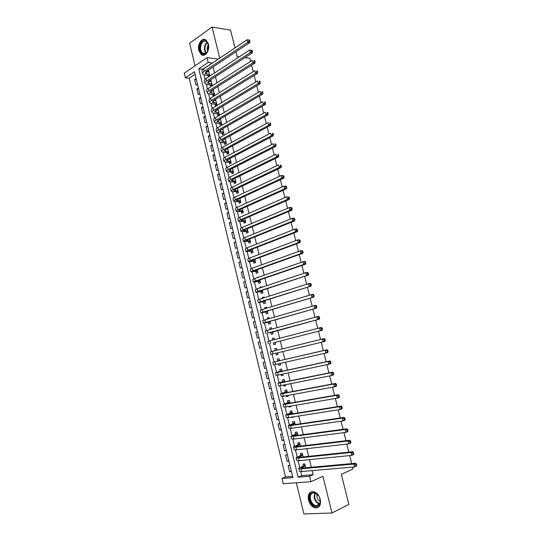 <?xml version="1.0" encoding="UTF-8"?>
<svg xmlns="http://www.w3.org/2000/svg" width="541" height="541" viewBox="0 0 541 541"><rect width="100%" height="100%" fill="white"/><g stroke="black" fill="none" stroke-linecap="round" stroke-linejoin="round"><path stroke-width="0.81" d="M198.858 50.611L201.266 54.594C205.093 57.664 210.151 50.212 208.386 43.936L206.033 40C202.138 36.849 197.1 44.396 198.858 50.611M308.498 500.033C309.77 504.327 312.035 506.951 315.308 507.898C319.467 507.985 321.124 505.166 320.265 499.431C319.001 495.191 316.762 492.58 313.564 491.613C309.324 491.458 307.64 494.264 308.498 500.033M185.374 77.843L184.251 73.177L207.02 57.65L208.204 62.458L198.763 68.815L298.118 477.189L309.547 476.269L310.879 481.7L283.186 483.728L281.922 478.487L292.891 477.608L194.449 71.723L185.374 77.843L189.222 78.229L285.52 476.939L281.922 478.487M234.983 47.906L230.547 30.113L212.065 27.05L189.593 43.233L195.071 65.799M296.326 482.768L303.9 513.95L331.985 512.996L322.923 476.269L310.879 481.7M352.597 467.113L353.057 468.946L341.344 474.335L348.844 504.401L331.985 512.996M209.922 76.017L208.522 70.296L206.946 71.338L207.047 71.757M210.266 84.923L210.679 86.601L212.261 85.586L210.855 79.845L209.279 80.866L209.387 81.333M212.606 94.492L213.019 96.17L214.608 95.182L213.208 89.461M214.953 104.088L215.365 105.772L216.961 104.798L215.595 99.219M217.306 113.711L217.719 115.402L219.321 114.449L217.996 109.011M219.66 123.362L220.079 125.059L221.695 124.126L220.397 118.831M222.026 133.045L222.446 134.736L224.069 133.83L222.804 128.684M224.4 142.75L224.813 144.447L226.449 143.561L225.225 138.557M226.78 152.481L227.193 154.185L228.836 153.319L227.646 148.464M229.168 162.246L229.58 163.957L231.23 163.105L230.081 158.398M231.555 172.031L231.974 173.749L233.631 172.917L232.515 168.366M233.955 181.85L234.375 183.568L236.038 182.763L234.963 178.354M236.363 191.697L236.782 193.421L238.453 192.637L237.411 188.376M238.777 201.57L239.196 203.301L240.873 202.537L239.873 198.432M241.198 211.47L241.617 213.208L243.308 212.464L242.341 208.508M243.626 221.397L244.045 223.142L245.742 222.419L244.809 218.618M246.054 231.359L246.486 233.103L248.184 232.407L247.291 228.762M248.495 241.347L248.928 243.098L250.632 242.422L249.78 238.933M250.943 251.362L251.376 253.12L253.093 252.464L252.275 249.13M253.398 261.411L253.83 263.169L255.555 262.534L254.777 259.362M255.866 271.487L256.292 273.252L258.03 272.637L257.293 269.621M256.569 266.659L254.838 267.288M258.334 281.591L258.767 283.362L260.505 282.767L259.808 279.907M259.092 276.992L257.36 277.601M260.809 291.721L261.242 293.499L262.994 292.931L262.331 290.233M261.628 287.359L261.499 286.831L259.754 287.413L259.883 287.94M263.291 301.885L263.731 303.67L265.489 303.122L264.867 300.58M264.17 297.753L263.988 297.002L262.236 297.564L262.419 298.307M265.787 312.076L266.219 313.868L267.991 313.34L267.41 310.967M266.727 308.174L266.49 307.207L264.725 307.741L264.962 308.708M268.282 322.301L268.721 324.093L270.493 323.592L269.952 321.381M269.283 318.635L268.992 317.439L267.22 317.952L267.511 319.143M270.791 332.553L271.23 334.352L273.009 333.871L272.508 331.822M271.846 329.117L271.501 327.704L269.722 328.191L270.067 329.611M273.3 342.838L273.739 344.637L275.531 344.184L275.071 342.297M274.422 339.64L274.017 337.997L272.231 338.463L272.637 340.106M275.849 353.266L276.262 354.957L278.067 354.524L277.648 352.833M276.999 350.176L276.546 348.316L274.747 348.762L275.193 350.568M278.432 363.836L278.791 365.303L280.603 364.898L280.245 363.424M279.575 360.705L279.082 358.669L277.276 359.096L277.716 360.901M281.022 374.433L281.327 375.684L283.146 375.298L282.842 374.047M282.159 371.268L281.618 369.057L279.805 369.456L280.252 371.268M283.619 385.064L283.876 386.091L285.702 385.733L285.445 384.698M284.755 381.865L284.167 379.471L282.348 379.843L282.794 381.669M286.23 395.721L286.426 396.533L288.258 396.195L288.062 395.383M287.352 392.489L286.723 389.912L284.891 390.264L285.337 392.09M288.84 406.419L288.982 407.008L290.828 406.69L290.686 406.102M289.962 403.146L289.286 400.394L287.447 400.719L287.893 402.551M291.464 417.145L291.552 417.51L293.405 417.219L293.317 416.854M292.573 413.838L291.856 410.896L290.01 411.201L290.463 413.04M294.094 427.904L295.954 427.64M295.197 424.557L294.439 421.439L292.58 421.716L293.033 423.562M297.827 435.309L297.023 432.009L295.156 432.259L295.609 434.112M300.471 446.095L299.619 442.606L297.739 442.842L298.199 444.695M303.116 456.915L302.216 453.243L300.336 453.446L300.789 455.306M291.308 471.083L289.645 471.793L288.123 465.51L289.915 465.334M288.779 460.641L287.109 461.324L285.587 455.062L287.372 454.866M286.25 450.234L284.58 450.89L283.065 444.648L284.843 444.425M283.734 439.853L282.057 440.489L280.549 434.261L282.321 434.017M281.225 429.507L279.541 430.115L278.04 423.907L279.798 423.637M278.723 419.187L277.039 419.769L275.538 413.581L277.29 413.29M276.228 408.895L274.537 409.456L273.043 403.282L274.787 402.971M273.739 398.636L272.049 399.17L270.554 393.016L272.292 392.685M271.257 388.404L269.567 388.918L268.079 382.778L269.803 382.426M268.782 378.206L267.085 378.693L265.604 372.573L267.322 372.194M266.314 368.036L264.617 368.502L263.136 362.396L264.853 361.997M263.852 357.892L262.155 358.331L260.681 352.252L262.385 351.826M259.937 341.729L258.226 342.128L259.7 348.201L261.398 347.768M257.496 331.66L255.785 332.039L257.252 338.091L258.943 337.638M255.061 321.625L253.344 321.983L254.804 328.015L256.495 327.535M252.633 311.616L250.916 311.947L252.37 317.966L254.054 317.466M250.213 301.635L248.495 301.946L249.942 307.944L251.612 307.423M247.798 291.68L246.074 291.971L247.521 297.949L249.185 297.415M245.391 281.76L243.666 282.023L245.107 287.988L246.764 287.427M242.99 271.859L241.259 272.109L242.706 278.054L244.349 277.472M240.596 261.993L238.865 262.216L240.305 268.147L241.942 267.545M238.209 252.153L236.478 252.356L237.912 258.267L239.541 257.644M235.829 242.341L234.097 242.524L235.524 248.42L237.147 247.771M233.455 232.562L231.717 232.718L233.144 238.595L234.76 237.932M231.088 222.804L229.35 222.939L230.77 228.802L232.38 228.113M228.735 213.073L226.99 213.188L228.403 219.037L230.006 218.327M226.381 203.375L224.63 203.463L226.043 209.293L227.639 208.569M224.035 193.698L222.283 193.773L223.69 199.582L225.279 198.838M221.695 184.048L219.937 184.102L221.343 189.898L222.926 189.134M219.362 174.432L217.604 174.459L219.004 180.241L220.579 179.456M217.036 164.836L215.277 164.843L216.671 170.611L218.239 169.806M214.709 155.274L212.951 155.26L214.344 161.008L215.9 160.183M212.397 145.732L210.638 145.698L212.025 151.433L213.573 150.587M210.091 136.217L208.326 136.163L209.712 141.884L211.254 141.018M207.791 126.736L206.02 126.655L207.406 132.356L208.941 131.477M205.499 117.275L203.727 117.174L205.1 122.861L206.635 121.955M203.206 107.842L201.435 107.72L202.807 113.394L204.329 112.467M200.927 98.428L199.149 98.293L200.522 103.946L202.036 103.006M198.648 89.049L196.87 88.893L198.236 94.533L199.744 93.566M285.52 476.939L292.586 476.364M195.078 74.306L189.222 78.229M291.443 471.63L289.645 471.793M288.901 461.142L287.109 461.324M286.365 450.687L284.58 450.89M283.836 440.259L282.057 440.489M281.313 429.865L279.541 430.115M278.798 419.498L277.039 419.769M276.289 409.158L274.537 409.456M273.787 398.852L272.049 399.17M271.298 388.573L269.567 388.918M268.809 378.328L267.085 378.693M266.334 368.11L264.617 368.502M263.866 357.926L262.155 358.331M259.923 341.689L258.226 342.128M257.475 331.572L255.785 332.039M255.027 321.489L253.344 321.983M252.586 311.44L250.916 311.947M250.158 301.411L248.495 301.946M247.731 291.416L246.074 291.971M245.316 281.448L243.666 282.023M242.902 271.514L241.259 272.109M240.502 261.601L238.865 262.216M238.108 251.721L236.478 252.356M235.714 241.868L234.097 242.524M233.333 232.035L231.717 232.718M230.953 222.243L229.35 222.939M228.586 212.471L226.99 213.188M226.219 202.726L224.63 203.463M223.866 193.009L222.283 193.773M221.512 183.325L219.937 184.102M219.173 173.661L217.604 174.459M216.833 164.024L215.277 164.843M214.506 154.422L212.951 155.26M212.18 144.839L210.638 145.698M209.867 135.291L208.326 136.163M207.555 125.762L206.02 126.655M205.249 116.261L203.727 117.174M202.956 106.787L201.435 107.72M200.664 97.339L199.149 98.293M198.378 87.919L196.87 88.893M197.465 84.159L195.964 85.14L194.604 79.52L196.099 78.526M300.728 471.569L301.716 475.62L313.138 474.687L312.143 470.623M311.318 467.268L309.445 459.634M308.634 456.34L306.754 448.678M305.963 445.446L304.076 437.757M303.298 434.585L301.398 426.863M300.64 423.759L298.733 416.009M297.99 412.966L296.076 405.182M295.345 402.206L293.432 394.396M292.715 391.474L290.788 383.637M290.091 380.783L288.157 372.911M287.467 370.118L285.533 362.22M284.864 359.488L282.916 351.562M282.26 348.884L280.312 340.958M279.656 338.281L277.722 330.416M277.06 327.69L275.146 319.9M274.463 317.134L272.569 309.418M271.88 306.612L270.006 298.97M269.31 296.123L267.45 288.549M266.74 285.662L264.901 278.162M264.177 275.227L262.358 267.809M261.628 264.833L259.822 257.482M259.078 254.466L257.293 247.19M256.542 244.126L254.777 236.924M254.013 233.82L252.262 226.686M251.491 223.548L249.759 216.481M248.975 213.303L247.264 206.31M246.473 203.085L244.769 196.167M243.971 192.9L242.287 186.05M241.475 182.75L239.812 175.967M238.994 172.626L237.343 165.911M236.512 162.53L234.882 155.889M234.043 152.467L232.427 145.887M231.582 142.432L229.986 135.926M229.127 132.423L227.545 125.985M226.679 122.449L225.11 116.078M224.231 112.501L222.689 106.198M221.796 102.58L220.268 96.345M219.369 92.694L217.861 86.519M216.955 82.834L215.453 76.727M214.54 73.001L213.053 66.962M212.133 63.196L202.625 69.248L202.713 69.606M203.991 74.854L205.073 79.29M206.331 84.443L207.44 88.995M208.677 94.066L209.813 98.733M211.031 103.71L212.194 108.491M213.384 113.387L214.581 118.283M215.751 123.084L216.975 128.102M218.124 132.816L219.375 137.955M220.505 142.567L221.783 147.828M222.892 152.352L224.204 157.735M225.279 162.165L226.625 167.669M227.68 172.011L229.053 177.631M230.087 181.877L231.487 187.626M232.502 191.778L233.935 197.648M234.922 201.705L236.383 207.697M237.35 211.659L238.838 217.773M239.785 221.641L241.306 227.883M242.226 231.656L243.781 238.026M244.674 241.699L246.256 248.191M247.129 251.768L248.745 258.388M249.59 261.864L251.24 268.62M252.059 271.995L253.743 278.879M254.54 282.159L256.251 289.171M257.022 292.343L258.767 299.491M259.518 302.568L261.289 309.837M262.013 312.813L263.819 320.218M264.522 323.092L266.361 330.632M267.038 333.405L268.904 341.073M269.553 343.745L271.454 351.515M272.103 354.172L273.989 361.909M274.666 364.688L276.525 372.336M277.235 375.231L279.075 382.791M279.812 385.807L281.631 393.273M282.402 396.411L284.201 403.796M284.992 407.055L286.771 414.338M287.596 417.726L289.354 424.922M290.206 428.431L291.937 435.532M292.823 439.164L294.534 446.176M295.447 449.936L297.137 456.847M298.084 460.736L299.748 467.559M305.773 467.769L304.826 463.908L302.933 464.09L303.393 465.957M213.999 100.207L214.094 100.565M211.619 90.462L211.734 90.935M207.933 75.382L208.339 77.045M244.985 57.61L249.874 58.266L250.652 61.349M251.619 65.197L253.235 71.642M254.196 75.449L255.832 81.962M256.779 85.735L258.429 92.315M259.369 96.048L261.039 102.702M261.966 106.394L263.656 113.116M264.576 116.775L266.28 123.564M267.193 127.182L268.918 134.046M269.817 137.624L271.555 144.562M272.448 148.099L274.206 155.111M275.085 158.601L276.864 165.688M277.729 169.137L279.528 176.298M280.387 179.707L282.206 186.943M283.051 190.31L284.891 197.621M285.722 200.948L287.582 208.332M288.407 211.619L290.28 219.078M291.092 222.317L292.985 229.851M293.79 233.056L295.704 240.664M296.495 243.822L298.429 251.511M299.207 254.622L301.161 262.392M301.932 265.462L303.9 273.306M304.664 276.329L306.652 284.255M307.403 287.237L309.411 295.237M310.149 298.172L312.184 306.253M312.908 309.148L314.957 317.303M315.673 320.15L317.743 328.394M318.446 331.193L320.536 339.498M321.239 342.297L323.322 350.602M324.045 353.462L326.122 361.74M326.859 364.668L328.928 372.911M329.679 375.907L331.748 384.124M332.512 387.18L334.568 395.363M335.352 398.487L337.401 406.643M338.206 409.835L340.248 417.963M341.067 421.216L343.102 429.317M343.934 432.638L345.963 440.705M346.815 444.093L348.83 452.127M349.702 455.583L351.711 463.59M219.734 58.11L212.065 27.05M218.28 59.084L207.02 57.65M212.065 62.925L208.204 62.458M313.138 474.687L309.547 476.269M235.95 51.78L237.141 56.562L239.264 56.846M301.716 475.62L298.118 477.189M202.625 69.248L198.763 68.815M196.383 79.696L194.604 79.52M294.75 427.809L294.128 428.039M293.323 416.888L291.552 417.51M290.76 406.413L288.982 407.008M288.204 395.965L286.426 396.533M285.655 385.55L283.876 386.091M283.112 375.17L281.327 375.684M280.583 364.817L278.791 365.303M278.054 354.49L276.262 354.957M274.03 338.037L272.231 338.463M271.521 327.792L269.722 328.191M269.026 317.581L267.22 317.952M266.53 307.396L264.725 307.741M264.049 297.239L262.236 297.564M261.574 287.109L259.754 287.413M258.983 277.033L257.279 277.29M255.251 267.139L254.818 267.2M222.885 129.001L222.29 128.974M220.525 119.358L219.585 119.311M218.172 109.742L216.914 109.661M215.825 100.153L214.277 100.031M213.485 90.59L211.673 90.428M211.152 81.055L209.279 80.866M208.826 71.547L206.946 71.338M305.286 465.774L301.364 467.762L302.994 468.026L355.647 463.231L356.458 464.239L355.741 464.57L356.032 465.727L356.749 465.395L356.458 464.239M356.749 465.395L356.37 466.119L354.571 466.944L353.848 464.05L301.168 468.804C299.498 468.939 298.686 468.81 298.733 468.411L304.11 465.645L304.996 464.591M356.032 465.727L354.571 466.944L301.831 471.522C300.16 471.651 299.349 471.515 299.389 471.103L298.781 468.594M355.741 464.57L353.848 464.05L355.647 463.231M305.225 465.544L304.11 465.645M320.015 499.208C322.497 508.418 311.772 508.817 309.837 499.728C307.342 490.68 317.966 489.984 320.015 499.208C320.63 503.712 319.291 505.923 315.998 505.828C313.388 505.071 311.569 502.974 310.554 499.546C309.865 494.934 311.217 492.682 314.605 492.797L318.412 495.61M316.985 494.034L316.931 497.078C317.526 499.194 318.635 500.614 320.252 501.351M311.528 491.641C309.107 493.047 308.289 495.752 309.094 499.769C310.351 504.029 312.61 506.633 315.856 507.573L318.473 507.248M207.595 51.368L205.85 53.545C201.847 56.859 197.891 48.825 200.819 43.422C204.146 39.053 206.716 39.723 208.522 45.437L207.595 51.368M208.366 44.585L206.52 41.596C204.586 40.48 202.895 41.204 201.441 43.767C199.927 47.777 200.346 50.942 202.692 53.268L206.101 53.14L207.663 51.233M208.393 44.68L207.798 45.6C206.946 47.513 206.919 49.359 207.703 51.145M205.053 39.493C203.152 39.337 201.577 40.453 200.319 42.84C198.446 47.818 198.966 51.74 201.881 54.621L203.396 55.236M302.676 455.103L298.733 457.003L300.356 457.206L352.746 451.721L353.55 452.702L352.827 453.013L353.117 454.17L353.841 453.852L353.55 452.702M353.841 453.852L353.469 454.596L351.664 455.387L350.94 452.506L298.524 457.957C296.86 458.119 296.055 458.017 296.11 457.652L301.513 455.015L302.399 453.973M353.117 454.17L351.664 455.387L299.187 460.668C297.523 460.824 296.711 460.716 296.766 460.337L296.15 457.821M352.827 453.013L350.94 452.506L352.746 451.721M302.622 454.893L301.513 455.015M300.072 444.465L296.116 446.278L297.719 446.426L349.858 440.239L350.656 441.192L349.932 441.497L350.216 442.646L350.94 442.342L350.656 441.192M350.94 442.342L350.582 443.106L348.769 443.87L348.046 440.996L295.886 447.143C294.23 447.333 293.438 447.258 293.499 446.927L298.916 444.411L299.809 443.383M350.216 442.646L348.769 443.87L296.542 449.848C294.892 450.024 294.094 449.943 294.148 449.605L293.533 447.076M349.932 441.497L348.046 440.996L349.858 440.239M300.025 444.276L298.916 444.411M297.476 433.862L293.506 435.579L295.095 435.674L346.977 428.803L347.768 429.73L347.038 430.014L347.329 431.163L348.052 430.873L347.768 429.73M348.052 430.873L347.694 431.657L345.882 432.387L345.158 429.52L293.256 436.371L290.889 436.229L296.333 433.841L297.225 432.834M347.329 431.163L345.882 432.387L293.912 439.062L291.538 438.9L290.923 436.364M347.038 430.014L345.158 429.52L346.977 428.803M297.435 433.693L296.333 433.841M294.886 423.285L290.902 424.922L292.471 424.955L344.103 417.395L344.887 418.294L344.157 418.572L344.448 419.715L345.172 419.437L344.887 418.294M345.172 419.437L344.82 420.242L343.001 420.939L342.284 418.085L290.632 425.618L288.292 425.564L293.756 423.299L294.649 422.311M344.448 419.715L343.001 420.939L291.288 428.303L288.941 428.229L288.319 425.686M344.157 418.572L342.284 418.085L344.103 417.395M294.852 423.136L293.756 423.299M292.309 412.742L288.312 414.291L289.861 414.271L341.243 406.027L342.013 406.9L341.283 407.163L341.574 408.306L342.304 408.042L342.013 406.9M342.304 408.042L341.959 408.868L340.133 409.53L339.417 406.683L288.022 414.906L285.702 414.933L291.186 412.79L292.079 411.816M341.574 408.306L340.133 409.53L288.671 417.584L286.351 417.591L285.729 415.035M341.283 407.163L339.417 406.683L341.243 406.027M292.275 412.614L291.186 412.79M289.733 402.227L285.722 403.694L287.264 403.613L338.389 394.7L339.153 395.545L338.423 395.796L338.707 396.932L339.444 396.681L339.153 395.545M339.444 396.681L339.099 397.527L337.273 398.162L336.556 395.322L285.411 404.228L283.119 404.337L288.624 402.308L289.523 401.354M338.707 396.932L337.273 398.162L286.067 406.893L283.761 406.981L283.139 404.425M338.423 395.796L336.556 395.322L338.389 394.7M289.712 402.119L288.624 402.308M287.17 391.745L283.146 393.124L284.667 392.996L335.548 383.407L336.306 384.225L335.569 384.462L335.853 385.591L336.59 385.354L336.306 384.225M336.59 385.354L336.259 386.227L334.419 386.829L333.709 383.995L282.815 393.577L280.542 393.767L286.074 391.867L286.973 390.927M335.853 385.591L334.419 386.829L283.464 396.235L281.185 396.411L280.563 393.841M335.569 384.462L333.709 383.995L335.548 383.407M287.149 391.657L286.074 391.867M284.613 381.297L280.576 382.588L282.077 382.406L332.708 372.147L333.459 372.938L332.722 373.162L333.006 374.291L333.743 374.068L333.459 372.938M333.743 374.068L333.418 374.954L331.579 375.528L330.869 372.708L280.224 382.96L277.979 383.231L283.525 381.446L284.424 380.526M333.006 374.291L331.579 375.528L280.874 385.611L278.622 385.861L277.993 383.285M332.722 373.162L330.869 372.708L332.708 372.147M284.6 381.229L283.525 381.446M282.064 370.876L279.501 371.843L329.882 360.921L330.625 361.692L329.888 361.902L330.172 363.031L330.909 362.815L330.625 361.692M330.909 362.815L330.592 363.728L328.745 364.262L328.042 361.456L277.641 372.37L275.416 372.729L280.982 371.058L281.888 370.159M330.172 363.031L328.745 364.262L278.284 375.014L276.059 375.353L275.43 372.763M329.888 361.902L328.042 361.456L329.882 360.921M282.05 370.828L280.982 371.058M328.083 351.596L327.772 352.529L325.925 353.036L325.215 350.237L272.867 362.254L327.068 349.736L327.805 350.473L327.062 350.676L327.346 351.799L328.083 351.596L327.805 350.473M278.453 360.705L279.359 359.819M280.285 363.613L279.886 363.505M327.346 351.799L325.925 353.036L275.707 364.451L273.503 364.871L272.874 362.274M327.062 350.676L325.215 350.237L327.068 349.736M325.269 340.417L324.958 341.371L323.105 341.844L322.402 339.058L270.324 351.812L324.262 338.585L324.985 339.302L324.248 339.491L324.526 340.607L325.269 340.417L324.985 339.302M275.93 350.379L276.836 349.513M277.763 353.293L276.823 353.03M324.526 340.607L323.105 341.844L270.96 354.423L270.324 351.819M324.248 339.491L322.402 339.058L324.262 338.585M275.092 342.379L322.159 330.24L275.092 342.385M273.685 339.829L274.321 339.234M275.247 343.001L274.037 342.656M321.719 329.449L322.463 329.266L322.179 328.157L321.435 328.333L321.719 329.449L320.299 330.693L319.603 327.907L269.939 340.803L267.781 341.405L268.417 343.995M321.435 328.333L319.603 327.907L321.462 327.467L322.179 328.157M322.463 329.266L322.159 330.24M272.569 332.073L319.366 319.156L268.025 332.958L272.576 332.1M272.732 332.742L271.528 332.384M318.92 318.324L319.663 318.162L319.386 317.046L318.635 317.215L318.92 318.324L317.506 319.569L316.81 316.796L267.389 330.341L265.252 331.024L265.881 333.587M318.635 317.215L316.81 316.796L318.669 316.384L319.386 317.046M319.663 318.162L319.366 319.156M270.054 321.794L267.355 322.118L316.58 308.1L265.475 322.517L263.366 323.254L270.067 321.848M270.23 322.51L269.026 322.145M316.127 307.241L316.87 307.085L316.593 305.976L315.849 306.132L316.127 307.241L314.713 308.485L314.023 305.719L264.84 319.914L262.73 320.671L263.352 323.214M315.849 306.132L314.023 305.719L315.89 305.34L316.593 305.976M316.87 307.085L316.58 308.1M267.552 311.548L263.413 312.285L264.82 311.738L313.807 297.077L262.94 312.11L260.843 312.928L267.565 311.623M267.734 312.313L266.524 311.927M313.34 296.184L314.091 296.042L313.814 294.94L313.063 295.082L313.34 296.184L311.934 297.435L311.244 294.683L262.304 309.52L260.221 310.351L260.836 312.874M313.063 295.082L311.244 294.683L313.117 294.331L313.814 294.94M314.091 296.042L313.807 297.077M265.049 301.337L260.904 301.986L262.29 301.391L311.041 286.094L260.41 301.736L258.334 302.635L265.07 301.425M265.246 302.142L264.035 301.75M310.568 285.168L311.318 285.039L311.041 283.937L310.291 284.066L310.568 285.168L309.168 286.419L308.478 283.673L259.775 299.146L257.712 300.066L258.321 302.561M310.291 284.066L308.478 283.673L310.351 283.349L311.041 283.937M311.318 285.039L311.041 286.094M262.561 291.153L258.395 291.721L259.768 291.072L308.282 275.139L257.881 291.396L255.839 292.363L262.588 291.261M262.77 292.005L261.553 291.592M307.802 274.186L308.559 274.064L308.282 272.975L307.531 273.09L307.802 274.186L306.402 275.443L305.712 272.705L257.252 288.813L255.21 289.807L255.812 292.282M307.531 273.09L305.712 272.705L307.599 272.407L308.282 272.975M308.559 274.064L308.282 275.139M260.072 280.995L255.9 281.489L257.259 280.786L305.537 264.224L303.65 264.495L255.366 281.083L253.344 282.132L260.106 281.124M260.295 281.895L259.078 281.469M305.05 263.237L305.8 263.129L305.53 262.04L304.772 262.148L305.05 263.237L303.65 264.495L302.967 261.763L254.737 278.507L252.721 279.575L253.316 282.03M304.772 262.148L302.967 261.763L304.847 261.499L305.53 262.04M305.8 263.129L305.537 264.224M257.597 270.865L253.411 271.284L254.75 270.527L302.798 253.344L300.904 253.587L252.857 270.798L250.855 271.92L257.631 271.014M257.827 271.812L256.61 271.379M302.304 252.322L303.055 252.228L302.784 251.139L302.027 251.234L302.304 252.322L300.904 253.587L300.221 250.862L252.234 268.228L250.233 269.377L250.828 271.805M302.027 251.234L300.221 250.862L302.115 250.625L302.784 251.139M303.055 252.228L302.798 253.344M255.122 260.769L250.923 261.107L252.255 260.302L300.066 242.496L298.172 242.706L250.355 260.546L248.373 261.749L255.163 260.938M255.366 261.756L254.148 261.31M299.558 241.448L300.316 241.36L300.045 240.278L299.288 240.36L299.558 241.448L298.172 242.706L297.489 239.994L249.732 257.983L247.758 259.207L248.346 261.614M299.288 240.36L297.489 239.994L299.383 239.785L300.045 240.278M300.316 241.36L300.066 242.496M252.661 250.706L248.447 250.956L249.759 250.104L297.34 231.676L295.447 231.866L247.859 250.321L245.905 251.599L252.708 250.889M252.918 251.734L251.693 251.274M296.833 230.601L297.591 230.527L297.32 229.445L296.556 229.519L296.833 230.601L295.447 231.866L294.764 229.161L247.237 247.771L245.283 249.07L245.864 251.45M296.556 229.519L294.764 229.161L296.664 228.978L297.32 229.445M297.591 230.527L297.34 231.676M250.206 240.664L245.979 240.84L247.278 239.934L294.629 220.897L292.722 221.053L245.377 240.13C243.876 240.745 243.227 241.198 243.436 241.482L245.912 241.617L250.253 240.867M250.469 241.739L249.245 241.272M294.108 219.788L294.872 219.727L294.595 218.652L293.837 218.706L294.108 219.788L292.722 221.053L292.045 218.354L244.755 237.587C243.254 238.202 242.611 238.662 242.821 238.96L243.396 241.32M293.837 218.706L292.045 218.354L293.946 218.206L294.595 218.652M294.872 219.727L294.629 220.897M247.758 230.655L243.518 230.757L244.803 229.797L291.917 210.151L290.017 210.28L242.895 229.966C241.401 230.601 240.765 231.075 240.982 231.392L243.464 231.595L247.812 230.879M248.028 231.778L246.811 231.291M291.396 209.009L292.16 208.961L291.89 207.886L291.126 207.933L291.396 209.009L290.017 210.28L289.34 207.588L242.273 227.43C240.786 228.072 240.15 228.552 240.366 228.877L240.934 231.217M291.126 207.933L289.34 207.588L291.247 207.467L291.89 207.886M292.16 208.961L291.917 210.151M245.316 220.674L241.063 220.694L242.334 219.693L289.219 199.44L287.312 199.534L240.42 219.835C238.939 220.491 238.304 220.992 238.527 221.337L241.029 221.6L245.371 220.917M245.6 221.837L244.376 221.343M288.691 198.27L289.455 198.229L289.185 197.154L288.421 197.195L288.691 198.27L287.312 199.534L286.635 196.856L239.805 217.306C238.324 217.969 237.695 218.476 237.918 218.828L238.48 221.147M288.421 197.195L286.635 196.856L289.185 197.154M289.455 198.229L289.219 199.44M242.882 210.72L238.615 210.665L239.873 209.61L286.534 188.755L284.62 188.829L237.959 209.732C236.478 210.408 235.856 210.929 236.086 211.308L238.595 211.639L242.943 210.983M243.173 211.93L241.949 211.423M285.993 187.558L286.757 187.531L286.493 186.462L285.722 186.489L285.993 187.558L284.62 188.829L283.944 186.158L237.343 207.21C235.869 207.893 235.247 208.42 235.477 208.806L236.032 211.098M285.722 186.489L283.944 186.158L285.858 186.09L286.493 186.462M286.757 187.531L286.534 188.755M240.454 200.799L236.174 200.67L237.418 199.561L283.849 178.111L281.935 178.151L235.497 199.656C234.03 200.353 233.414 200.9 233.651 201.306L236.174 201.698L240.522 201.076M240.759 202.05L239.535 201.529M283.308 176.88L284.072 176.86L283.802 175.798L283.038 175.811L283.308 176.88L281.935 178.151L281.266 175.487L234.889 197.14C233.421 197.844 232.806 198.398 233.043 198.811L233.597 201.083M283.038 175.811L281.266 175.487L283.802 175.798M284.072 176.86L283.849 178.111M238.033 190.905L233.739 190.696L234.97 189.546L281.178 167.494L279.257 167.514L233.049 189.614C231.589 190.331 230.973 190.905 231.217 191.338L233.753 191.798L238.101 191.203M238.344 192.197L237.12 191.663M280.623 166.236L281.394 166.229L281.124 165.167L280.36 165.174L280.623 166.236L279.257 167.514L278.588 164.856L232.441 187.105C230.98 187.828 230.371 188.41 230.615 188.85L231.163 191.101M280.36 165.174L281.124 165.167M281.394 166.229L281.178 167.494M235.017 178.577L234.49 178.584M235.619 181.039L231.318 180.755L232.529 179.551L278.514 156.91L276.586 156.904L230.608 179.598C229.147 180.336 228.545 180.931 228.796 181.397L231.345 181.918L234.713 181.83L235.693 181.35M235.944 182.378L234.713 181.83M277.952 155.625L278.723 155.632L278.459 154.57L277.689 154.564L277.952 155.625L276.586 156.904L275.924 154.253L229.993 177.096C228.545 177.84 227.944 178.442 228.194 178.915L228.735 181.14M277.689 154.564L278.459 154.57M278.723 155.632L278.514 156.91M232.61 168.745L231.751 168.751M233.212 171.199L228.897 170.841L230.094 169.59L275.856 146.368L273.929 146.327L228.167 169.61C226.72 170.368 226.124 170.99 226.381 171.483L228.938 172.065L232.319 172.024L233.293 171.531M233.55 172.579L232.319 172.024M275.288 145.049L276.066 145.062L275.795 144.007L275.024 143.987L275.288 145.049L273.929 146.327L273.266 143.69L227.558 167.122C226.118 167.879 225.523 168.508 225.78 169.008L226.314 171.213M275.024 143.987L275.795 144.007M276.066 145.062L275.856 146.368M230.209 158.939L229.046 158.939M230.811 161.387L226.483 160.954L227.666 159.663L273.212 135.845L271.278 135.784L225.739 159.656C224.299 160.427 223.71 161.076 223.974 161.597L226.544 162.246L229.925 162.239L230.892 161.739M231.156 162.814L229.925 162.239M272.637 134.499L273.408 134.526L273.144 133.478L272.373 133.444L272.637 134.499L271.278 135.784L270.615 133.154L225.13 157.167C223.697 157.952 223.108 158.601 223.372 159.128L223.906 161.313M272.373 133.444L273.144 133.478M273.408 134.526L273.212 135.845M227.822 149.167L226.381 149.147M228.417 151.608L224.075 151.101L225.252 149.756L270.568 125.363L268.634 125.269L223.318 149.729C221.884 150.52 221.303 151.189 221.573 151.737L224.157 152.454L227.538 152.488L228.505 151.974M228.775 153.069L227.538 152.488M269.986 123.984L270.764 124.024L270.5 122.976L269.722 122.935L269.986 123.984L268.634 125.269L267.971 122.645L222.716 147.247C221.283 148.051 220.701 148.728 220.971 149.282L221.499 151.446M269.722 122.935L270.5 122.976M270.764 124.024L270.568 125.363M225.435 139.422L223.751 139.375M226.03 141.857L221.682 141.275L222.838 139.882L267.937 114.908L265.996 114.793L220.904 139.828C219.477 140.64 218.902 141.336 219.173 141.911L221.769 142.689L225.164 142.763L226.124 142.242M226.395 143.358L225.164 142.763M267.349 113.509L268.126 113.556L267.863 112.508L267.085 112.46L267.349 113.509L265.996 114.793L265.34 112.176L220.302 137.36C218.875 138.178 218.3 138.875 218.578 139.456L219.098 141.6M267.085 112.46L267.863 112.508M268.126 113.556L267.937 114.908M223.054 129.698L221.147 129.624M223.649 132.126L219.288 131.477L220.43 130.036L265.313 104.494L263.372 104.345L218.496 129.955C217.076 130.787 216.508 131.51 216.785 132.112L219.396 132.951L222.791 133.072L223.751 132.531M224.028 133.674L222.791 133.072M264.718 103.061L265.496 103.115L265.232 102.073L264.454 102.012L264.718 103.061L263.372 104.345L262.716 101.742L217.895 127.493C216.474 128.332 215.906 129.056 216.19 129.664L216.711 131.788M264.454 102.012L265.232 102.073M265.496 103.115L265.313 104.494M220.687 120.007L218.571 119.899M221.276 122.428L216.9 121.705L218.037 120.217L262.696 94.1L260.748 93.931L216.089 120.116C214.682 120.968 214.114 121.711 214.405 122.34L217.022 123.24L220.43 123.402L221.377 122.848M221.668 124.017L220.43 123.402M262.094 92.639L262.879 92.714L262.615 91.672L261.837 91.598L262.094 92.639L260.748 93.931L260.099 91.334L215.494 117.661C214.08 118.513 213.519 119.263 213.81 119.899L214.324 122.002M261.837 91.598L262.615 91.672M262.879 92.714L262.696 94.1M218.321 110.344L216.021 110.202M218.909 112.758L214.527 111.96L215.643 110.425L260.093 83.747L258.138 83.551L213.695 110.303C212.295 111.176 211.734 111.94 212.031 112.596L214.662 113.556L218.07 113.759L219.017 113.197M219.308 114.388L218.07 113.759M259.484 82.259L260.262 82.34L260.005 81.299L259.22 81.218L259.484 82.259L258.138 83.551L257.489 80.954L213.1 107.855C211.693 108.727 211.146 109.498 211.436 110.168L211.944 112.244M259.22 81.218L260.005 81.299M260.262 82.34L260.093 83.747M215.96 100.707L213.485 100.525M216.549 103.115L212.153 102.242L213.255 100.66L257.489 73.42L255.535 73.197L211.308 100.518C209.908 101.404 209.36 102.195 209.665 102.878L212.309 103.906L215.717 104.142L216.664 103.574M216.961 104.785L215.717 104.142M256.874 71.906L257.658 71.994L257.401 70.966L256.617 70.871L256.874 71.906L255.535 73.197L254.885 70.614L210.713 98.077C209.32 98.969 208.772 99.76 209.076 100.457L209.577 102.513M256.617 70.871L257.401 70.966M257.658 71.994L257.489 73.42M213.614 91.098L210.976 90.868M214.195 93.498L209.786 92.558L210.882 90.929L254.899 63.128L252.938 62.878L208.927 90.76C207.534 91.666 206.993 92.477 207.304 93.194L209.955 94.276L213.377 94.56L214.317 93.972M214.588 95.196L213.377 94.56M254.277 61.586L255.061 61.688L254.804 60.653L254.02 60.551L254.277 61.586L252.938 62.878L252.289 60.301L208.332 88.325C206.946 89.238 206.405 90.056 206.716 90.773L207.21 92.815M254.02 60.551L254.804 60.653M255.061 61.688L254.899 63.128M211.267 81.515L208.481 81.245M211.856 83.909L209.198 83.659L207.433 82.895L208.508 81.224L252.316 52.869L250.355 52.592L206.554 81.028C205.167 81.955 204.633 82.793 204.951 83.53L207.616 84.673L211.037 84.998L211.971 84.403M212.207 85.62L211.037 84.998M251.687 51.294L252.471 51.409L252.214 50.381L251.43 50.266L251.687 51.294L250.355 52.592L249.705 50.022L205.965 78.601C204.579 79.534 204.045 80.372 204.363 81.123L204.856 83.138M249.705 50.022L251.43 50.266M252.471 51.409L252.316 52.869M208.927 71.96L206.013 71.635M209.516 74.347L206.858 74.063L205.08 73.265L206.148 71.547L249.739 42.638L247.771 42.333L204.187 71.331C202.807 72.278 202.28 73.13 202.605 73.901L205.282 75.104L208.704 75.463L209.638 74.854M209.834 76.071L208.704 75.463M249.103 41.035L249.888 41.157L249.631 40.135L248.846 40.014L249.103 41.035L247.771 42.333L247.129 39.777L203.599 68.91C202.219 69.857 201.692 70.722 202.016 71.493L202.503 73.495M247.129 39.777L248.846 40.014M249.888 41.157L249.739 42.638M303.095 468.012L302.804 466.829M301.831 471.522L301.168 468.804M319.846 504.117L319.589 504.077C316.979 503.326 315.166 501.25 314.152 497.835L314.571 492.79M314.99 492.898L314.646 497.666C315.599 500.898 317.317 502.907 319.799 503.678M205.965 53.234C204.153 50.726 203.95 47.757 205.343 44.328L207.142 42.164M207.413 42.502L205.817 44.497C204.491 47.709 204.654 50.536 206.304 52.977M300.451 457.199L300.187 456.124M299.187 460.668L298.524 457.957M297.814 446.413L297.577 445.446M296.542 449.848L295.886 447.143M295.19 435.661L294.98 434.802M293.912 439.062L293.256 436.371M292.573 424.942L292.383 424.185M291.288 428.303L290.632 425.618M289.962 414.257L289.8 413.601M288.671 417.584L288.022 414.906M287.359 403.6L287.224 403.052M286.067 406.893L285.411 404.228M284.762 392.976L284.654 392.536M283.464 396.235L282.815 393.577M282.172 382.386L282.091 382.047M280.874 385.611L280.224 382.96M278.284 375.014L277.641 372.37M275.707 364.451L275.065 361.821M273.137 353.922L272.502 351.292M270.581 343.42L269.939 340.803M268.025 332.958L267.389 330.341M265.475 322.517L264.84 319.914M264.995 312.062L264.907 311.711M262.94 312.11L262.304 309.52M262.493 301.81L262.385 301.364M260.41 301.736L259.775 299.146M259.998 291.585L259.863 291.044M257.881 291.396L257.252 288.813M257.502 281.401L257.347 280.752M255.366 281.083L254.737 278.507M255.021 271.237L254.845 270.493M252.857 270.798L252.234 268.228M252.546 261.107L252.343 260.268M250.355 260.546L249.732 257.983M250.077 251.004L249.854 250.07M247.859 250.321L247.237 247.771M247.622 240.928L247.365 239.9M245.377 240.13L244.755 237.587M245.168 230.885L244.89 229.763M242.895 229.966L242.273 227.43M242.72 220.87L242.422 219.653M240.42 219.835L239.805 217.306M240.278 210.889L239.961 209.577M237.959 209.732L237.343 207.21M237.851 200.927L237.506 199.521M235.497 199.656L234.889 197.14M235.423 191L235.058 189.506M233.049 189.614L232.441 187.105M233.002 181.107L232.616 179.511M230.608 179.598L229.993 177.096M230.594 171.233L230.182 169.549M228.167 169.61L227.558 167.122M228.187 161.387L227.754 159.615M225.739 159.656L225.13 157.167M225.793 151.575L225.333 149.708M223.318 149.729L222.716 147.247M223.399 141.789L222.919 139.835M220.904 139.828L220.302 137.36M221.019 132.031L220.518 129.989M218.496 129.955L217.895 127.493M218.638 122.3L218.118 120.163M216.089 120.116L215.494 117.661M216.272 112.596L215.724 110.378M213.695 110.303L213.1 107.855M213.905 102.925L213.343 100.612M211.308 100.518L210.713 98.077M211.551 93.275L210.963 90.874M208.927 90.76L208.332 88.325M209.198 83.659L208.61 81.258M206.554 81.028L205.965 78.601M206.858 74.063L206.27 71.669M204.187 71.331L203.599 68.91M319.603 504.077L315.998 505.828M206.101 53.14L205.85 53.545M205.255 53.606L202.692 53.268"/></g></svg>
